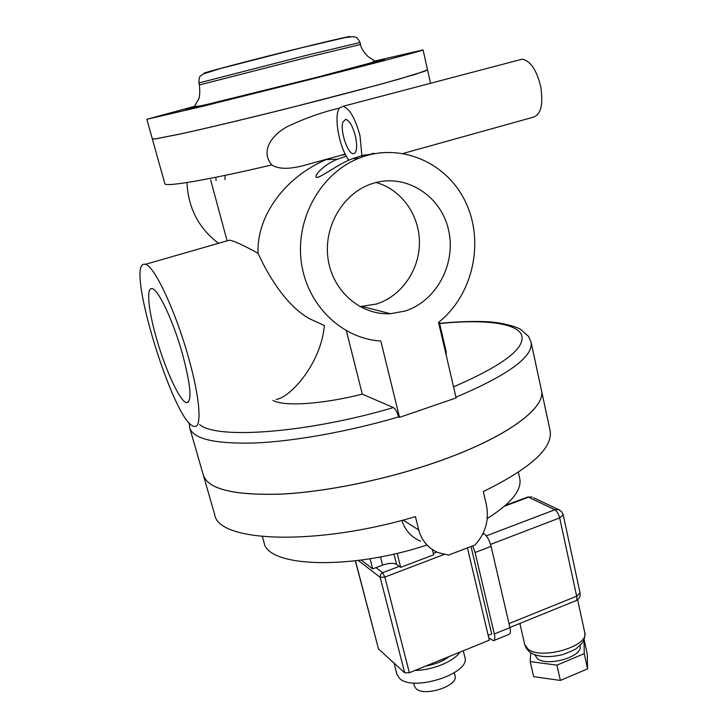 <?xml version="1.0" encoding="UTF-8"?>
<svg xmlns="http://www.w3.org/2000/svg" width="728" height="728" viewBox="0 0 728 728"><rect width="100%" height="100%" fill="white"/><g stroke="black" fill="none" stroke-linecap="round" stroke-linejoin="round"><path stroke-width="1.09" d="M224.916 179.516L225.216 175.339M182.291 353.317C190.8 385.276 192.219 401.738 186.568 402.684C180.144 401.783 165.62 370.479 156.738 339.321C148.43 311.029 145.937 286.814 152.17 288.688C158.24 289.253 173.219 320.948 182.291 353.317M374.429 182.937C406.861 173.564 441.25 196.26 448.594 230.148C456.411 263.909 436.318 301.292 404.996 311.065L390.39 313.723C361.015 315.415 332.996 291.691 328.155 259.523C323.041 227.409 342.661 193.366 371.662 183.802L374.429 182.937M359.86 306.606L376.349 304.058C401.237 296.269 419.392 270.325 419.437 242.761C419.592 215.197 401.392 189.38 376.03 182.51M382.236 152.589L362.171 155.492L352.934 158.577L358.649 158.349C320.538 173.537 295.359 218.919 301.301 262.08C306.989 305.314 341.914 338.793 380.826 341.013L399.517 417.371L398.562 416.944C397.16 411.993 395.441 408.872 393.402 407.58L362.289 394.139L346.382 330.84M358.649 158.349C399.909 141.514 447.574 162.499 465.965 202.885C484.73 243.116 472.508 295.477 438.556 322.368L456.128 397.934L399.517 417.371M227.218 240.795L229.447 240.158C234.189 240.941 243.734 245.336 258.085 253.353C265.793 270.434 284.002 304.431 309.491 318.709L324.388 325.543C320.984 364.118 289.726 398.034 276.176 399.363M258.085 253.353C256.42 215.943 285.058 177.168 326.026 159.65L328.528 158.713M341.032 155.282L345.391 154.573M364.61 154.855L367.276 155.382M439.248 321.812L446.2 351.77L446.055 354.618M215.825 177.268L216.098 180.508M362.289 394.139C322.013 404.34 283.683 406.679 272.982 400.418M352.934 158.577C338.948 163.327 321.958 177.086 316.562 177.568C313.076 175.739 325.279 163.682 337.565 159.195L346.237 156.211L348.73 160.333M372.154 153.371L375.32 153.526M303.121 165.693C288.743 169.397 278.269 169.142 271.699 164.928C258.385 148.521 276.494 131.14 290.354 125.161C306.625 117.681 323.014 111.975 339.521 108.044C334.37 114.16 337.546 138.993 345.172 154.136L303.121 165.693M362.044 157.057L359.987 135.69C355.191 118.127 349.513 108.335 342.943 106.324L339.521 108.044M186.914 182.555C188.279 208.208 198.817 228.456 218.546 243.289M430.53 83.283L427.527 69.852L415.306 74.374L378.414 84.858L290.8 107.662C247.802 118.446 207.162 128.128 181.172 133.834L155.665 138.875L152.352 138.948L164.828 183.656C164.428 187.287 208.545 179.925 271.699 164.928M355.41 136.081C357.594 146.974 356.893 152.853 353.317 153.717C347.656 154.09 339.794 130.176 342.906 122.013L345.673 119.347C349.431 120.493 352.671 126.081 355.41 136.081M403.248 153.417L532.486 117.417C540.731 115.379 543.479 105.123 540.74 86.65C536.545 69.761 530.303 60.615 522.031 59.214L519.037 59.996M345.172 154.136L346.237 156.211M188.224 356.565C200.191 398.234 202.238 428.929 194.194 426.326C174.201 424.624 123.451 258.349 145.327 264.346C153.872 265.056 175.293 310.237 188.224 356.565M374.738 61.07L423.077 49.914L427.518 69.806L424.579 71.28L399.745 78.897C374.165 86.132 333.779 96.806 290.791 107.626C247.793 118.4 207.152 128.083 181.163 133.797L155.646 138.83L152.343 138.93L146.865 119.292L194.749 106.279M423.077 49.914C424.169 50.15 387.96 59.778 331.34 74.183L202.821 106.288L146.865 119.292M439.594 323.332C456.665 321.694 471.953 321.139 485.458 321.658C501.874 322.058 518.281 327.409 520.675 329.456L528.574 336.4L531.085 342.16L541.414 390.199C546.373 407.334 507.816 436.755 440.668 460.587C389.571 478.869 327.391 491.819 281.126 494.094C233.943 495.513 208.008 489.189 203.33 475.12L214.714 514.632C217.918 541.996 315.115 546.546 415.433 516.616L418.727 529.975C421.73 540.649 428.155 548.184 437.983 552.579L448.503 555.109L475.011 544.99C485.567 533.333 489.353 519.919 486.377 504.75L483.319 491.555C531.012 468.122 553.262 447.747 550.05 430.403L541.423 390.235C546.382 407.371 507.825 436.791 440.677 460.624C389.58 478.906 327.4 491.855 281.135 494.139C233.952 495.55 208.017 489.225 203.339 475.156M449.413 656.438C443.334 661.079 435.462 664.282 425.807 666.047M459.95 652.142C454.09 661.397 432.359 670.333 415.096 670.406M398.844 667.476L394.303 663.335M463.29 650.787L464.855 657.229C471.134 673.5 412.121 692.483 399.335 678.132L396.942 674.283L394.039 663.09M454.263 672.79L455.027 675.893C458.776 685.885 423.878 697.242 415.952 688.542L414.423 686.095L413.622 682.991M397.151 553.326L400.682 567.349L396.542 564.355C393.457 562.78 388.807 563.044 382.591 565.137L372.672 568.886L370.051 558.749M400.682 567.349L433.67 554.8L432.387 549.558M361.17 560.078L372.672 568.886M420.484 541.204C411.293 537.109 405.068 530.175 401.811 520.402M518.381 472.299L519.719 478.269C522.131 489.908 511.302 503.33 487.214 518.564M426.562 545.154C349.249 570.661 267.14 566.875 264.055 542.487L262.399 536.572M358.294 560.46L380.153 577.313L404.704 672.818L378.496 648.912L355.464 560.815M467.467 548.075L489.325 640.176L409.354 672.745L384.848 577.067L444.071 554.49M488.179 635.371L491.7 633.942L471.052 546.628M404.704 672.818L409.354 672.745M355.337 560.833L378.496 648.912M488.77 637.837L493.475 640.704C494.913 640.312 495.195 638.074 494.312 633.979L475.093 552.506L491.072 546.373C489.38 540.176 487.032 535.963 484.029 533.733L483.21 533.26M534.68 654.69L537.382 658.603C547.629 667.139 583.619 656.392 579.979 645.936L579.907 645.609M530.767 652.734L530.193 661.597L533.651 676.667L560.351 680.434L587.569 668.868L587.25 654.09L584.093 639.566M530.193 661.597L556.92 665.137L584.256 653.644L587.569 668.868M556.92 665.137L560.351 680.434M584.256 653.644L584.011 639.757M490.535 544.408L559.677 517.908L576.649 596.214C577.168 598.907 576.867 600.418 575.739 600.746L553.762 609.673M472.736 545.936L475.093 552.506M494.012 640.485L509.009 634.37C510.501 633.961 510.81 631.713 509.946 627.627L491.072 546.373M439.639 323.496C482.336 319.283 515.051 322.586 521.312 334.298C526.626 347.438 504.04 364.965 453.553 386.859M531.085 342.16C533.533 356.565 508.481 374.911 455.956 397.197M349.522 36.837C353.426 35.308 337.082 39.021 300.491 47.975C249.167 60.588 194.094 75.166 205.514 73.009M360.078 42.479L305.141 55.656L198.862 82.965C199.163 74.22 200.746 76.34 203.558 73.856L220.256 68.578L300.819 47.948L345.154 37.574L353.189 36.682C355.491 37.456 356.429 35.745 360.078 42.479L360.542 44.472L305.66 57.767L199.399 84.948C200.182 93.384 199.627 98.599 197.725 100.591L194.64 106.115C195.723 106.77 200.309 106.097 208.417 104.077L316.771 77.314L371.753 62.608L374.747 60.87L369.442 57.485C365.856 55.71 360.114 46.556 360.542 44.472M373.783 61.816C400.154 55.637 376.076 62.362 317.454 77.268L207.962 104.477C183.074 110.392 179.07 111.066 195.932 106.479M393.402 407.58C306.461 433.26 216.252 439.512 199.608 424.551M398.562 416.944C348.403 431.64 293.903 441.368 254.636 443.006C214.933 444.016 193.293 438.984 189.735 427.9L203.33 475.12M382.591 565.137L380.48 556.902M396.542 564.355L393.939 554.072M403.057 520.074L418.727 529.975M436.846 552.079L433.333 553.407M399.299 566.348L382.637 572.681L375.985 567.631M384.848 577.067L382.637 572.681L380.735 574.201L380.153 577.313L384.848 577.067M484.029 533.733L482.746 534.216M576.157 600.582C579.27 598.935 580.571 596.369 580.052 592.856L576.649 596.214L509.018 623.605M504.531 506.188L528.555 497.179L554.836 509.764L486.286 535.854M527.29 497.169L532.104 497.015L527.709 497.015L505.514 505.332M533.542 497.706L558.494 509.573L554.836 509.764C556.993 511.147 558.604 513.868 559.677 517.908L563.208 514.842L561.552 511.593L558.494 509.573L559.868 510.21M528.109 649.185L524.733 644.617C525.971 648.484 528.382 651.442 531.995 653.471C536.427 655.555 545.108 658.64 562.289 654.727C570.861 651.496 575.53 649.431 576.294 648.53L581.836 643.452C584.284 640.231 585.248 636.572 584.73 632.486C589.553 646.091 541.495 660.332 528.109 649.185M509.946 627.627L494.312 633.979M188.461 402.074L186.568 402.684M362.417 306.543L390.39 313.723M210.629 179.871L227.091 240.831M326.026 159.65L337.565 159.186M319.619 176.713L316.562 177.568M353.317 153.717L354.591 153.371M342.943 106.324L522.031 59.214M229.447 240.158L145.327 264.346M198.862 82.965L199.399 84.948M189.134 422.677L189.735 427.9M509.919 627.481L553.817 609.655M580.052 592.856L563.208 514.842M519.865 623.441L524.733 644.617M577.623 599.699L584.73 632.486"/></g></svg>
